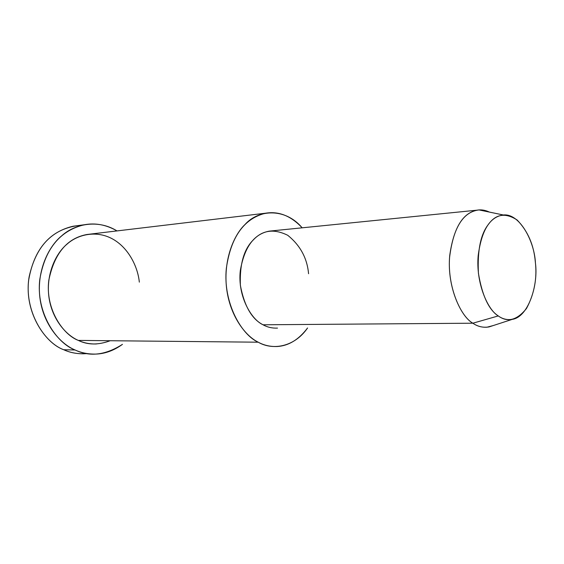 <?xml version="1.0" encoding="UTF-8"?>
<svg xmlns="http://www.w3.org/2000/svg" width="564" height="564" viewBox="0 0 564 564"><rect width="100%" height="100%" fill="white"/><g stroke="black" fill="none" stroke-linecap="round" stroke-linejoin="round"><path stroke-width="0.85" d="M87.18 353.586C78.459 354.248 70.641 352.965 63.718 349.736C44.26 342.87 23.314 310.101 29.145 276.804C36.279 244.579 53.432 229.047 77.79 225.621M493.331 325.527L486.922 327.226C481.748 327.501 477.059 326.161 472.865 323.207C460.887 316.587 447.337 287.471 449.571 257.515C453.089 228.991 462.205 213.22 476.918 210.189C480.979 209.434 485.146 210.069 489.411 212.085L479.04 209.928C463.509 211.733 453.738 226.925 449.727 255.52C446.78 285.87 460.555 316.524 472.865 323.207L498.273 315.925C487.62 309.869 475.72 282.606 478.18 255.668C481.536 230.26 489.926 216.703 503.356 214.99C519.796 213.079 534.573 241.773 535.433 263.05C538.451 284.933 528.341 317.109 512.281 319.358C507.099 320.148 502.425 318.998 498.273 315.925L472.865 323.207C477.673 326.619 483.066 327.86 489.044 326.923L512.281 319.358M498.273 315.925C507.565 322.735 516.969 320.267 526.48 308.515C534.369 293.752 537.302 278.101 535.285 261.555C533.819 244.896 527.77 231.043 517.139 220.009C505.57 212.529 496.031 213.932 488.53 224.225C480.683 234.018 477.313 250.346 478.413 273.195C482.128 295.494 488.741 309.735 498.273 315.925M476.918 210.189L269.204 231.141C253.976 233.982 244.339 247.187 240.292 270.748C237.5 295.437 250.832 319.316 263.05 324.786L472.865 323.207L263.05 324.786C267.315 327.226 272.13 328.333 277.495 328.1M265.637 213.199L86.962 234.497C67.109 238.156 54.398 253.363 48.835 280.118C45.057 308.029 62.364 334.445 78.333 340.409L258.234 342.2C272.137 350.434 294.133 347.48 307.57 327.973C298.744 339.69 288.564 345.873 277.037 346.522C270.1 346.719 263.832 345.274 258.234 342.2C241.455 334.981 222.766 302.494 226.354 268.274C231.155 234.737 245.692 218.021 265.637 213.199C278.827 211.042 291.01 215.913 302.177 227.814C284.883 207.277 258.023 209.681 245.016 224.507C233.651 235.188 223.422 260.096 226.531 287.718C229.668 315.325 244.987 335.763 258.234 342.2L78.333 340.409C83.648 342.933 89.648 344.125 96.317 343.984M263.05 324.786C251.84 319.139 244.275 305.991 240.37 285.356C239.566 264.178 243.944 248.971 253.504 239.735C262.676 230.027 274.097 228.554 287.767 235.308C300.252 245.403 307.183 258.213 308.571 273.737M84.473 224.74L73.144 226.227C50.887 231.388 34.334 247.744 28.722 279.829C24.463 312.449 44.979 342.954 63.718 349.736L75.104 349.99C89.725 357.061 105.517 355.179 122.466 344.35C113.843 350.596 104.862 353.847 95.527 354.093C87.984 354.185 81.174 352.817 75.104 349.99C56.259 343.109 35.595 312.16 39.854 279.06C45.472 246.51 62.118 229.943 84.473 224.74C95.457 222.709 106.3 224.768 117.002 230.916C97.833 218.987 74.561 224.035 61.744 235.787C48.673 246.285 36.716 270.558 39.854 297.341C43.026 324.11 60.129 343.828 75.104 349.99L63.718 349.736C69.76 352.528 76.535 353.882 84.05 353.79M110.199 340.726C98.34 345.154 87.723 345.048 78.333 340.409C65.734 335.108 51.444 318.456 48.786 295.973C46.156 273.491 56.111 253.046 67.081 244.106C77.705 234.462 96.366 229.999 112.567 238.96C128.761 247.913 137.856 267.054 139.329 282.134M503.356 214.99L479.04 209.928M272.468 346.458L277.037 346.522"/></g></svg>
